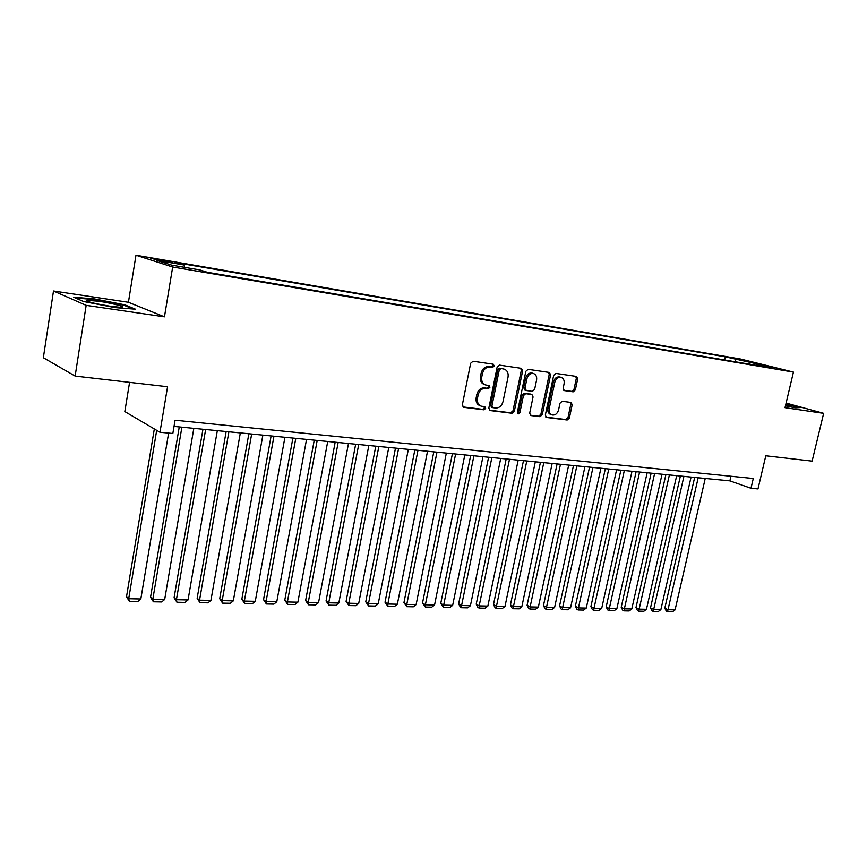 <?xml version="1.0" encoding="UTF-8"?>
<svg xmlns="http://www.w3.org/2000/svg" width="867" height="867" viewBox="0 0 867 867"><rect width="100%" height="100%" fill="white"/><g stroke="black" fill="none" stroke-linecap="round" stroke-linejoin="round"><path stroke-width="1.3" d="M494.244 366.004L493.247 364.205L473.046 361.246L470.662 363.273L462.349 404.824L463.552 407.306L484.003 409.831L485.639 408.4L484.816 406.688L481.283 406.168C478.205 404.932 476.937 402.299 477.479 398.267L478.172 394.843C479.44 390.453 481.944 388.275 485.704 388.329L488.294 388.676L489.931 387.256L489.086 385.512L485.683 384.991C482.54 383.756 481.239 381.079 481.77 376.972L482.475 373.525C483.743 369.114 486.257 366.958 490.007 367.044L492.597 367.413L494.244 366.004M485.184 384.818L484.36 384.536C481.218 383.312 479.917 380.635 480.459 376.527L481.152 373.092C482.42 368.681 484.924 366.524 488.685 366.611L491.275 366.99L492.911 365.581L492.543 364.107M462.902 406.926L482.691 409.343L484.328 407.923L484.046 406.58M480.686 405.951L479.971 405.691C476.904 404.455 475.625 401.833 476.167 397.801L476.85 394.377C478.118 389.998 480.632 387.831 484.382 387.874L486.972 388.221L488.609 386.801L488.284 385.392M733.135 358.028L743.723 360.444L733.135 358.028M573.174 391.841L575.363 389.89L577.704 378.857L576.598 376.451L555.91 373.406L553.677 375.368L545.343 415.087L546.427 417.45L567.191 420.007L569.37 418.057L572.187 404.813L571.115 402.451L562.195 401.258L559.995 403.209L558.597 409.831C557.405 413.657 555.248 415.38 552.127 414.979C549.732 414.014 548.768 411.901 549.234 408.639L554.717 382.52C555.877 378.738 558.001 377.015 561.079 377.373C563.561 378.348 564.558 380.505 564.081 383.853L563.16 388.188L564.265 390.594L573.174 391.841L571.797 391.396L573.976 389.456L576.317 378.445L575.753 376.321M86.158 305.357L164.459 316.823L128.424 302.28L53.494 290.998L86.158 305.357L75.136 376.072L167.559 386.736L159.972 432.265L172.836 433.478L175.069 420.224L753.282 478.497L750.985 488.262L757.986 488.923L765.799 455.782L812.119 461.125L823.65 413.342L786.098 403.09M164.459 316.823L172.674 267.025L793.435 372.095L785.014 407.685L823.65 413.342M522.649 370.848L521.457 368.356L499.49 365.126L497.149 367.131L488.825 408.097L489.996 410.546L512.039 413.256L514.326 411.251L522.649 370.848L521.305 370.426L520.677 368.237M528.122 369.331L549.44 372.463L550.588 374.912L542.254 414.697L540.022 416.68L530.799 415.542L529.694 413.147L533.064 396.945L531.926 394.518L525.695 393.672L523.419 395.666L519.907 412.627L518.163 413.993L517.371 412.313L525.836 371.314L528.122 369.331M75.136 376.072L43.35 357.735L53.494 290.998M161.804 260.902L172.262 262.517L161.262 259.927L150.75 258.301L161.804 260.902M172.674 267.025L135.978 255.223L740.678 359.057L793.435 372.095M724.617 359.978L725.343 356.836L177.106 262.831L184.097 265.009L184.552 267.339M725.343 356.836L771.923 367.196L756.598 364.595L766.786 367.12L207.289 272.271L199.8 269.93L171.785 265.161L156.537 260.306L184.097 265.009M129.573 382.358L124.826 411.576L159.972 432.265M128.424 302.28L135.978 255.223M174.029 426.412L729.884 480.871L750.985 488.262M730.957 476.254L729.884 480.871M756.598 364.595L755.807 365.267M736.126 361.929L735.021 359.241M750.28 361.842L749.782 364.238M115.094 307.622L135.458 309.194L124.815 304.826L94.47 298.931L73.587 297.186L83.546 301.51L115.094 307.622M785.448 405.864L795.635 407.858L800.382 407.544L785.979 403.599M94.373 299.57L94.47 298.931M124.707 305.552L124.815 304.826M489.356 410.167L510.706 412.779L512.993 410.774L521.305 370.426M500.888 368.616L499.262 370.025L491.947 405.929L492.77 407.642L495.631 408.01C499.327 408.021 501.798 405.864 503.044 401.54L508.04 377.134C508.593 373.016 507.303 370.35 504.16 369.125L499.555 368.193L497.929 369.602L499.262 370.025M491.611 407.208L490.635 405.463L497.929 369.602M499.555 368.193L502.253 368.583M530.181 415.174L538.667 416.214L540.9 414.231L549.223 374.49L548.627 372.333M530.886 394.203L524.34 393.228L522.075 395.211L518.574 412.15L519.907 412.627M517.523 413.483L518.574 412.15M536.575 380.071C537.041 376.679 536.001 374.479 533.454 373.482C530.279 373.113 528.101 374.847 526.93 378.706L524.99 388.058L526.345 390.54L532.381 391.364L534.636 389.381L536.575 380.071M532.381 373.157L532.1 373.059C528.924 372.68 526.746 374.425 525.575 378.272L526.93 378.706M524.99 390.096L523.646 387.614L525.575 378.272M563.702 390.28L571.797 391.396M559.952 377.037L559.703 376.95C556.625 376.592 554.501 378.315 553.341 382.098L554.717 382.52M551.748 414.849L550.773 414.513C548.377 413.548 547.402 411.435 547.868 408.173L553.341 382.098M545.82 417.081L565.826 419.541L568.004 417.58L570.811 404.358L570.323 402.331M154.326 428.937L126.506 596.745L128.717 598.729L156.689 430.325M168.621 433.088L140.833 598.978L137.831 601.481L129.356 601.319L126.506 596.745M129.356 601.319L128.717 598.729L140.833 598.978M98.567 301.228L86.288 300.285C86.852 301.727 94.958 303.732 110.586 306.311L121.109 307.373C128.262 307.46 112.938 303.309 98.567 301.228M110.51 306.3L98.047 304.079M75.472 297.999L94.698 299.592L124.122 305.303L133.106 309.01M785.448 405.832L791.853 406.699L785.762 404.499M785.881 404.022L799.049 407.631M179.263 426.922L150.544 597.255L152.82 599.216L181.886 427.182M193.818 428.352L164.687 599.465L161.695 601.947L153.394 601.785L150.544 597.255M153.394 601.785L152.82 599.216L164.687 599.465M202.954 429.252L174.083 597.764L176.424 599.704L205.631 429.512M217.324 430.65L188.041 599.942L185.061 602.392L176.944 602.24L174.083 597.764M176.944 602.24L176.424 599.704L188.041 599.942M226.157 431.517L197.145 598.252L199.54 600.17L228.888 431.788M240.332 432.904L210.919 600.408L207.95 602.836L199.995 602.684L197.145 598.252M199.995 602.684L199.54 600.17L210.919 600.408M248.862 433.749L219.719 598.729L222.18 600.636L251.658 434.02M262.864 435.115L233.321 600.864L230.373 603.269L222.581 603.118L219.719 598.729M222.581 603.118L222.18 600.636L233.321 600.864M271.111 435.928L241.85 599.195L244.353 601.08L273.95 436.199M284.929 437.282L255.277 601.308L252.351 603.692L244.711 603.54L241.85 599.195M244.711 603.54L244.353 601.08L255.277 601.308M292.894 438.063L263.535 599.661L266.082 601.525L295.788 438.344M306.539 439.396L276.79 601.741L273.874 604.104L266.386 603.963L263.535 599.661M266.386 603.963L266.082 601.525L276.79 601.741M314.244 440.154L284.788 600.105L287.389 601.958L317.192 440.436M327.726 441.476L297.88 602.175L294.986 604.505L287.638 604.364L284.788 600.105M287.638 604.364L287.389 601.958L297.88 602.175M335.171 442.203L305.618 600.549L308.262 602.392L338.152 442.495M348.48 443.503L318.557 602.598L315.675 604.906L308.479 604.765L305.618 600.549M308.479 604.765L308.262 602.392L318.557 602.598M355.676 444.207L326.046 600.983L328.734 602.803L358.71 444.511M368.833 445.497L338.824 603.009L335.962 605.296L328.907 605.166L326.046 600.983M328.907 605.166L328.734 602.803L338.824 603.009M375.779 446.18L346.085 601.405L348.816 603.215L378.846 446.483M388.774 447.448L358.71 603.421L355.86 605.675L348.935 605.545L346.085 601.405M348.935 605.545L348.816 603.215L358.71 603.421M395.493 448.109L365.744 601.828L368.508 603.616L398.603 448.412M408.335 449.366L378.218 603.811L375.378 606.055L368.594 605.925L365.744 601.828M368.594 605.925L368.508 603.616L378.218 603.811M414.827 450.006L385.024 602.24L387.831 604.006L417.981 450.309M427.529 451.252L397.357 604.201L394.528 606.423L387.874 606.293L385.024 602.24M387.874 606.293L387.831 604.006L397.357 604.201M433.803 451.859L403.946 602.641L406.786 604.397L436.979 452.173M446.342 453.094L416.127 604.592L413.331 606.792L406.786 606.662L403.946 602.641M406.786 606.662L406.786 604.397L416.127 604.592M452.411 453.69L422.522 603.031L425.394 604.776L455.619 454.005M464.81 454.904L434.562 604.96L431.777 607.138L425.361 607.019L422.522 603.031M425.361 607.019L425.394 604.776L434.562 604.96M470.673 455.478L440.75 603.421L443.655 605.144L473.913 455.793M482.941 456.681L452.661 605.329L449.886 607.496L443.579 607.366L440.75 603.421M443.579 607.366L443.655 605.144L452.661 605.329M488.598 457.234L458.643 603.8L461.58 605.513L491.871 457.548M500.725 458.415L470.423 605.697L467.66 607.832L461.482 607.713L460.301 607.03L458.643 603.8M461.482 607.713L461.58 605.513L470.423 605.697M506.198 458.957L476.221 604.169L479.18 605.87L509.493 459.282M518.184 460.128L487.861 606.055L485.119 608.168L479.05 608.049L477.869 607.366L476.221 604.169M479.05 608.049L479.18 605.87L487.861 606.055M523.473 460.648L493.486 604.537L496.466 606.228L526.8 460.973M535.329 461.808L504.995 606.401L502.275 608.504L496.303 608.385L495.111 607.713L493.486 604.537M496.303 608.385L496.466 606.228L504.995 606.401M540.434 462.306L510.435 604.906L513.448 606.575L543.782 462.642M552.16 463.455L521.826 606.737L519.116 608.829L513.253 608.71L512.05 608.038L510.435 604.906M513.253 608.71L513.448 606.575L521.826 606.737M557.091 463.943L527.093 605.253L530.127 606.911L560.472 464.278M568.698 465.08L538.364 607.073L535.665 609.143L529.91 609.035L528.686 608.363L527.093 605.253M529.91 609.035L530.127 606.911L538.364 607.073M573.466 465.546L543.457 605.599L546.524 607.247L576.858 465.882M584.943 466.674L554.609 607.409L551.921 609.458L546.264 609.349L545.04 608.688L543.457 605.599M546.264 609.349L546.524 607.247L554.609 607.409M589.538 467.118L559.551 605.946L562.629 607.572L592.963 467.454M600.907 468.234L570.573 607.734L567.907 609.761L562.347 609.653L561.112 609.002L559.551 605.946M562.347 609.653L562.629 607.572L570.573 607.734M605.339 468.668L575.352 606.282L578.452 607.897L608.775 469.004M616.589 469.773L586.265 608.06L583.621 610.065L578.148 609.956L576.913 609.306L575.352 606.282M578.148 609.956L578.452 607.897L586.265 608.06M620.87 470.196L590.893 606.607L594.014 608.211L624.327 470.532M632 471.28L601.698 608.374L599.054 610.368L593.678 610.26L592.432 609.62L590.893 606.607M593.678 610.26L594.014 608.211L601.698 608.374M636.129 471.691L606.174 606.933L609.317 608.526L639.597 472.027M647.14 472.764L616.87 608.677L614.237 610.65L608.959 610.552L607.702 609.913L606.174 606.933M608.959 610.552L609.317 608.526L616.87 608.677M651.139 473.154L621.206 607.258L624.359 608.829L654.618 473.501M662.041 474.227L631.783 608.981L629.171 610.942L623.969 610.845L622.712 610.205L621.206 607.258M623.969 610.845L624.359 608.829L631.783 608.981M665.889 474.607L635.977 607.561L639.152 609.133L669.389 474.943M676.683 475.658L646.457 609.284L643.856 611.224L638.741 611.127L637.473 610.498L635.977 607.561M638.741 611.127L639.152 609.133L646.457 609.284M680.389 476.026L650.51 607.875L653.696 609.425L683.911 476.362M691.075 477.067L660.882 609.577L658.302 611.506L653.274 611.408L651.995 610.78L650.51 607.875M653.274 611.408L653.696 609.425L660.882 609.577M694.662 477.424L664.805 608.179L668.002 609.718L698.184 477.771M705.239 478.454L675.079 609.869L672.51 611.777L667.557 611.679L666.279 611.062L664.805 608.179M667.557 611.679L668.002 609.718L675.079 609.869M155.659 259.732L155.778 258.984M161.121 260.783L161.262 259.927M488.685 366.611L490.007 367.044M481.152 373.092L482.475 373.525M480.459 376.527L481.77 376.972M486.972 388.221L488.294 388.676M484.382 387.874L485.704 388.329M476.85 394.377L478.172 394.843M476.167 397.801L477.479 398.267M482.691 409.343L484.003 409.831M463.119 407.1L463.812 407.36M491.275 366.99L492.597 367.413M512.993 410.774L514.326 411.251M510.706 412.779L512.039 413.256M489.595 410.362L490.234 410.59M490.635 405.463L491.947 405.929M549.223 374.49L550.588 374.912M540.9 414.231L542.254 414.697M538.667 416.214L540.022 416.68M530.441 415.38L531.027 415.586M530.376 394.03L531.731 394.485M524.34 393.228L525.695 393.672M522.075 395.211L523.419 395.666M523.646 387.614L524.99 388.058M547.868 408.173L549.234 408.639M570.811 404.358L572.187 404.813M568.004 417.58L569.37 418.057M565.826 419.541L567.191 420.007M546.091 417.298L546.644 417.493M576.317 378.445L577.704 378.857M573.976 389.456L575.363 389.89M491.448 407.165L492.64 407.598M502.827 368.703L504.16 369.125M530.571 394.073L531.926 394.518M532.1 373.059L533.454 373.482M524.795 390.052L526.009 390.464M559.703 376.95L561.079 377.373M87.632 301.391L86.288 300.285"/></g></svg>
